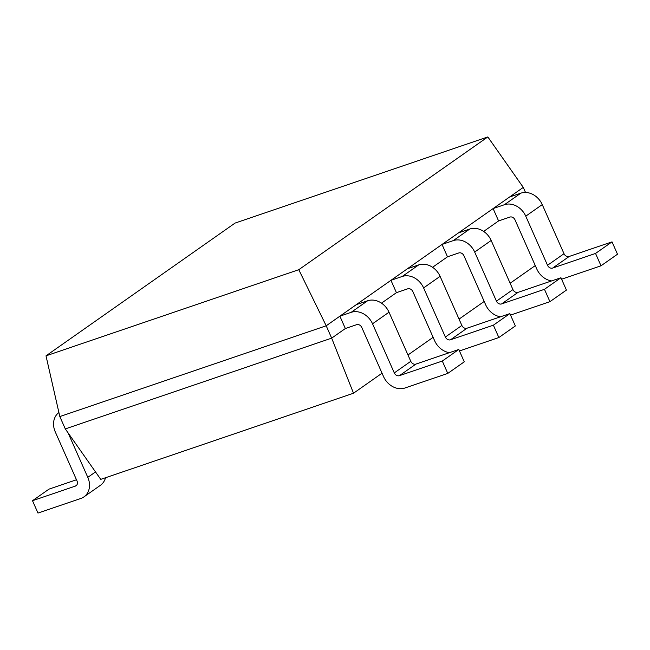 <?xml version="1.0" encoding="UTF-8"?>
<svg xmlns="http://www.w3.org/2000/svg" width="650" height="650" viewBox="0 0 650 650"><rect width="100%" height="100%" fill="white"/><g stroke="black" fill="none" stroke-linecap="round" stroke-linejoin="round"><path stroke-width="0.97" d="M46.004 355.842L298.773 269.701L487.833 136.939L235.064 223.08L46.004 355.842L59.824 416.561L65.301 428.919L331.671 338.138L345.345 328.534L339.877 316.184L351.146 312.341A17.956 14.779 54.9 0 1 372.531 323.789L394.29 372.905A4.331 3.559 -125.1 0 0 399.441 375.659L442.301 361.051L447.777 373.409L404.918 388.009A17.956 14.779 54.9 0 1 383.533 376.569L361.774 327.454A4.331 3.559 -125.1 0 0 356.614 324.691L345.345 328.534M59.824 416.561L326.202 325.788L331.671 338.138L353.511 393.226L100.742 479.367L65.301 428.919M381.493 303.152L396.427 292.662L390.951 280.312L402.22 276.469A17.956 14.779 54.9 0 1 423.605 287.918L445.372 337.033A4.331 3.559 -125.1 0 0 450.523 339.787L493.382 325.187L498.859 337.537L459.452 350.967M432.567 267.288L447.501 256.799L442.032 244.441L453.302 240.606A17.956 14.779 54.9 0 1 474.679 252.046L496.446 301.161A4.331 3.559 -125.1 0 0 501.597 303.924L544.456 289.315L549.933 301.665L510.534 315.096M483.649 231.416L498.582 220.927L493.106 208.577L504.376 204.734A17.956 14.779 54.9 0 1 525.761 216.174L547.528 265.289A4.331 3.559 -125.1 0 0 552.679 268.052L595.538 253.443L601.014 265.793L561.608 279.224M298.773 269.701L326.202 325.788L523.274 187.395L525.517 192.457M487.833 136.939L523.274 187.395M535.275 265.582L510.128 283.246M484.193 301.454L459.046 319.109M433.119 337.326L407.973 354.981M382.037 373.189L353.511 393.226M442.301 361.051L458.794 349.473L415.935 364.081A4.331 3.559 -125.1 0 1 410.784 361.319L389.017 312.203A17.956 14.779 54.9 0 0 367.632 300.763L356.363 304.606L339.877 316.184M458.794 349.473L464.271 361.822L447.777 373.409M58.906 412.531A17.956 14.779 -125.1 0 0 55.274 431.901L77.033 481.016A4.331 3.559 54.9 0 1 76.107 485.721A4.331 3.559 54.9 0 1 75.359 486.102L32.5 500.711L37.976 513.061L80.836 498.461A17.956 14.779 -125.1 0 0 83.939 496.876A17.956 14.779 -125.1 0 0 87.791 477.352L68.087 432.876M76.481 479.765L48.986 489.133L32.5 500.711M83.939 496.876L100.433 485.298A17.956 14.779 -125.1 0 0 105.511 477.742M493.382 325.187L509.868 313.601L467.009 328.209A4.331 3.559 -125.1 0 1 461.858 325.455L440.091 276.339A17.956 14.779 54.9 0 0 418.714 264.891L407.444 268.734L390.951 280.312M509.868 313.601L515.344 325.959L498.859 337.537M449.41 352.674A17.956 14.779 54.9 0 1 434.614 340.697L412.848 291.582A4.331 3.559 -125.1 0 0 407.696 288.827L396.427 292.662M544.456 289.315L560.95 277.737L518.091 292.338A4.331 3.559 -125.1 0 1 512.939 289.583L491.173 240.467A17.956 14.779 54.9 0 0 469.788 229.019L458.518 232.863L442.032 244.441M560.95 277.737L566.426 290.087L549.933 301.665M500.492 316.802A17.956 14.779 54.9 0 1 485.688 304.826L463.921 255.71A4.331 3.559 -125.1 0 0 458.77 252.956L447.501 256.799M595.538 253.443L612.024 241.865L569.164 256.474A4.331 3.559 -125.1 0 1 564.013 253.711L542.246 204.596A17.956 14.779 54.9 0 0 520.869 193.156L509.6 196.991L493.106 208.577M612.024 241.865L617.5 254.215L601.014 265.793M551.566 280.93A17.956 14.779 54.9 0 1 536.77 268.962L515.003 219.846A4.331 3.559 -125.1 0 0 509.852 217.084L498.582 220.927M367.632 300.763L351.146 312.341M389.017 312.203L372.531 323.789M410.784 361.319L394.29 372.905M415.935 364.081L399.441 375.659M76.716 485.152L75.359 486.102M95.517 471.933L87.791 477.352M418.714 264.891L402.22 276.469M440.091 276.339L423.605 287.918M461.858 325.455L445.372 337.033M467.009 328.209L450.523 339.787M469.788 229.019L453.302 240.606M491.173 240.467L474.679 252.046M512.939 289.583L496.446 301.161M518.091 292.338L501.597 303.924M520.869 193.156L504.376 204.734M542.246 204.596L525.761 216.174M564.013 253.711L547.528 265.289M569.164 256.474L552.679 268.052"/></g></svg>
